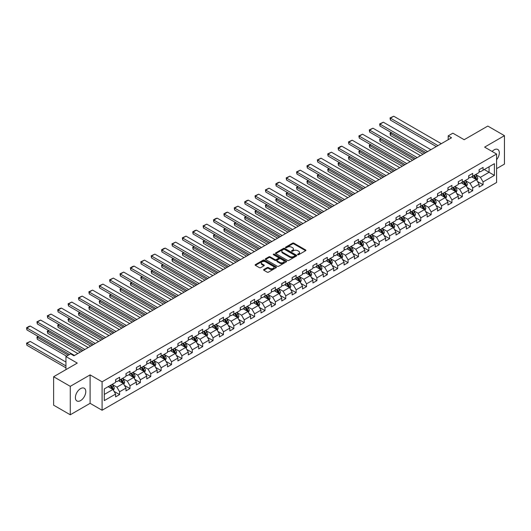 <?xml version="1.0" encoding="UTF-8"?>
<svg xmlns="http://www.w3.org/2000/svg" width="531" height="531" viewBox="0 0 531 531"><rect width="100%" height="100%" fill="white"/><g stroke="black" fill="none" stroke-linecap="round" stroke-linejoin="round"><path stroke-width="0.8" d="M297.765 254.714A0.644 0.372 0 0 0 298.681 254.714L305.624 250.705A0.923 0.531 0 0 0 305.889 250.327A0.923 0.531 0 0 0 305.624 249.948L293.855 243.158A0.923 0.531 0 0 0 292.554 243.158L285.612 247.167A0.644 0.372 0 0 0 286.521 247.698L287.424 247.18A2.96 1.706 0 0 1 291.605 247.18L292.581 247.745A2.96 1.706 0 0 1 293.451 248.953A2.96 1.706 0 0 1 292.581 250.161L291.685 250.678A0.644 0.372 0 0 0 292.601 251.203L293.497 250.685A2.96 1.706 0 0 1 297.679 250.685L298.661 251.256A2.96 1.706 0 0 1 299.53 252.457A2.96 1.706 0 0 1 298.661 253.665L297.765 254.183A0.644 0.372 0 0 0 297.765 254.714L297.765 254.183M80.586 400.6A7.341 4.241 120 0 0 85.385 394.135A7.341 4.241 120 0 0 84.256 388.247A7.341 4.241 120 0 0 80.586 388.612A7.341 4.241 120 0 0 75.787 395.084A7.341 4.241 120 0 0 76.915 400.965A7.341 4.241 120 0 0 80.586 400.6M496.591 159.705A7.341 4.241 120 0 0 497.806 149.49A7.341 4.241 120 0 0 494.129 149.855A7.341 4.241 120 0 0 492.137 151.468M263.867 269.496A0.923 0.531 0 0 0 263.595 269.874A0.923 0.531 0 0 0 263.867 270.246L267.166 272.151A0.923 0.531 0 0 0 268.474 272.151L276.18 267.704A0.923 0.531 0 0 0 276.452 267.325A0.923 0.531 0 0 0 276.18 266.947L264.418 260.157A0.923 0.531 0 0 0 263.11 260.157L255.404 264.611A0.923 0.531 0 0 0 255.132 264.982A0.923 0.531 0 0 0 255.404 265.361L259.387 267.664A0.923 0.531 0 0 0 260.694 267.664L263.993 265.759A0.923 0.531 0 0 0 264.265 265.381A0.923 0.531 0 0 0 263.993 265.002L262.022 263.861A2.469 1.427 0 0 1 261.298 262.852A2.469 1.427 0 0 1 262.818 261.537A2.469 1.427 0 0 1 265.513 261.843L273.259 266.316A2.469 1.427 0 0 1 273.983 267.325A2.469 1.427 0 0 1 272.456 268.646A2.469 1.427 0 0 1 269.761 268.334L268.474 267.591A0.923 0.531 0 0 0 267.166 267.591L263.867 269.496L263.867 270.246L267.166 268.354L267.166 267.591M496.591 168.646L504.45 164.112L504.45 135.671L487.81 126.059L464.174 139.706L452.857 133.175L448.197 135.863L451.523 137.781L73.928 355.79L70.603 353.865L65.944 356.553L65.944 369.622M70.265 386.342L70.265 414.784L90.104 403.334L90.104 374.893L70.265 386.342L53.624 376.731L77.26 363.091L65.944 356.553M90.104 374.893L102.091 381.809L496.591 154.043L496.591 182.485L102.091 410.251L102.091 381.809M504.45 135.671L484.611 147.127L496.591 154.043M287.49 260.422A0.923 0.531 0 0 0 288.791 260.422L296.504 255.969A0.923 0.531 0 0 0 296.776 255.59A0.923 0.531 0 0 0 296.504 255.212L284.742 248.422A0.923 0.531 0 0 0 283.435 248.422L275.728 252.875A0.923 0.531 0 0 0 275.456 253.254A0.923 0.531 0 0 0 275.728 253.632L287.49 260.422M273.73 254.853A0.644 0.372 0 0 1 274.388 254.946L286.328 261.843L278.636 266.29A0.923 0.531 0 0 1 277.328 266.29L265.566 259.493L268.865 257.608L268.865 256.838L265.566 258.743A0.923 0.531 0 0 0 265.294 259.121A0.923 0.531 0 0 0 265.566 259.493L265.566 258.743M268.865 257.608A0.923 0.531 0 0 1 270.173 257.608L270.173 256.838A0.923 0.531 0 0 0 268.865 256.838M270.173 256.838L274.939 259.593A0.923 0.531 0 0 0 276.246 259.593L278.436 258.325A0.923 0.531 0 0 0 278.709 257.947A0.923 0.531 0 0 0 278.436 257.575L273.472 254.707A0.644 0.372 0 0 1 274.388 254.176L286.342 261.079A0.923 0.531 0 0 1 286.614 261.458A0.923 0.531 0 0 1 286.342 261.836L286.342 261.079M70.265 414.784L53.624 405.18L53.624 376.731M114.039 391.36L119.594 394.566L119.594 391.765L125.986 388.075L125.986 390.876L129.982 388.573L129.982 385.765L136.374 382.074L136.374 384.882L140.37 382.579L140.37 379.771L146.762 376.081L146.762 378.888L150.751 376.579L150.751 373.778L157.143 370.087L157.143 372.888L161.139 370.585L161.139 367.777L167.53 364.087L167.53 366.894L171.526 364.591L171.526 361.784L177.912 358.093L177.912 360.901L181.907 358.591L181.907 355.79L188.299 352.099L188.299 354.9L192.295 352.597L192.295 349.79L198.687 346.099L198.687 348.907L202.683 346.604L202.683 343.796L209.068 340.105L209.068 342.913L213.064 340.603L213.064 337.802L219.456 334.112L219.456 336.913L223.451 334.61L223.451 331.802L229.843 328.112L229.843 330.919L233.832 328.616L233.832 325.808L240.224 322.118L240.224 324.926L244.22 322.616L244.22 319.815L250.612 316.124L250.612 318.925L254.608 316.622L254.608 313.814L260.993 310.124L260.993 312.932L264.989 310.628L264.989 307.821L271.381 304.13L271.381 306.938L275.377 304.628L275.377 301.827L281.769 298.137L281.769 300.944L285.764 298.634L285.764 295.827L292.15 292.136L292.15 294.944L296.145 292.641L296.145 289.833L302.537 286.143L302.537 288.95L306.533 286.64L306.533 283.839L312.925 280.149L312.925 282.957L316.914 280.647L316.914 277.839L323.306 274.149L323.306 276.956L327.302 274.653L327.302 271.845L333.694 268.155L333.694 270.963L337.689 268.653L337.689 265.852L344.081 262.161L344.081 264.969L348.07 262.659L348.07 259.851L354.462 256.161L354.462 258.969L358.458 256.665L358.458 253.858L364.85 250.167L364.85 252.975L368.846 250.665L368.846 247.864L375.231 244.174L375.231 246.981L379.227 244.672L379.227 241.864L385.619 238.173L385.619 240.981L389.615 238.678L389.615 235.87L396.007 232.18L396.007 234.987L399.996 232.678L399.996 229.877L406.388 226.186L406.388 228.994L410.383 226.684L410.383 223.876L416.775 220.186L416.775 222.993L420.771 220.69L420.771 217.883L427.163 214.192L427.163 217L431.152 214.69L431.152 211.889L437.544 208.198L437.544 211.006L441.54 208.696L441.54 205.889L447.932 202.205L447.932 205.006L451.927 202.703L451.927 199.895L458.313 196.204L458.313 199.012L462.309 196.702L462.309 193.901L468.7 190.211L468.7 193.018L472.696 190.709L472.696 187.901L479.088 184.217L479.088 187.018L483.077 184.715L483.077 181.907L494.401 175.376L494.401 163.687L489.071 166.767L489.071 172.296L494.401 175.376M119.594 394.566L115.605 396.876L115.605 394.068L104.288 400.6L104.288 388.918L115.605 382.386L115.605 379.579L119.594 377.275L119.594 380.077L125.986 376.386L125.986 373.585L129.982 371.275L129.982 374.083L136.374 370.392L136.374 367.585L140.37 365.282L140.37 368.089L146.762 364.399L146.762 361.591L150.751 359.288L150.751 362.089L157.143 358.398L157.143 355.597L161.139 353.288L161.139 356.095L167.53 352.405L167.53 349.597L171.526 347.294L171.526 350.102L177.912 346.411L177.912 343.603L181.907 341.3L181.907 344.101L188.299 340.411L188.299 337.61L192.295 335.3L192.295 338.108L198.687 334.417L198.687 331.609L202.683 329.306L202.683 332.114L209.068 328.423L209.068 325.616L213.064 323.313L213.064 326.114L219.456 322.423L219.456 319.622L223.451 317.312L223.451 320.12L229.843 316.43L229.843 313.622L233.832 311.319L233.832 314.126L240.224 310.436L240.224 307.628L244.22 305.325L244.22 308.126L250.612 304.436L250.612 301.635L254.608 299.325L254.608 302.132L260.993 298.442L260.993 295.634L264.989 293.331L264.989 296.139L271.381 292.448L271.381 289.641L275.377 287.337L275.377 290.138L281.769 286.448L281.769 283.647L285.764 281.337L285.764 284.145L292.15 280.454L292.15 277.647L296.145 275.343L296.145 278.151L302.537 274.461L302.537 271.653L306.533 269.35L306.533 272.151L312.925 268.46L312.925 265.659L316.914 263.349L316.914 266.157L323.306 262.467L323.306 259.659L327.302 257.356L327.302 260.163L333.694 256.473L333.694 253.665L337.689 251.362L337.689 254.163L344.081 250.473L344.081 247.672L348.07 245.362L348.07 248.169L354.462 244.479L354.462 241.671L358.458 239.368L358.458 242.176L364.85 238.485L364.85 235.678L368.846 233.375L368.846 236.176L375.231 232.485L375.231 229.684L379.227 227.374L379.227 230.182L385.619 226.491L385.619 223.684L389.615 221.381L389.615 224.188L396.007 220.498L396.007 217.69L399.996 215.387L399.996 218.188L406.388 214.497L406.388 211.696L410.383 209.387L410.383 212.194L416.775 208.504L416.775 205.696L420.771 203.393L420.771 206.201L427.163 202.51L427.163 199.702L431.152 197.399L431.152 200.2L437.544 196.51L437.544 193.709L441.54 191.399L441.54 194.207L447.932 190.516L447.932 187.708L451.927 185.405L451.927 188.213L458.313 184.522L458.313 181.715L462.309 179.412L462.309 182.213L468.7 178.522L468.7 175.721L472.696 173.411L472.696 176.219L479.088 172.529L479.088 169.721L483.077 167.418L483.077 170.225L494.401 163.687M118.532 380.694L123.325 383.462L116.933 387.152L112.141 384.384M115.605 380.846L116.933 381.616L119.594 380.077M116.933 387.152L119.594 391.765M123.325 383.462L125.986 388.075M128.92 374.7L133.712 377.468L127.321 381.152L122.528 378.384M125.986 374.853L127.321 375.623L129.982 374.083M127.321 381.152L129.982 385.765M133.712 377.468L136.374 382.074M139.301 368.7L144.093 371.468L137.708 375.158L132.909 372.39M136.374 368.853L137.708 369.622L140.37 368.089M137.708 375.158L140.37 379.771M144.093 371.468L146.762 376.081M149.689 362.706L154.481 365.474L148.089 369.164L143.297 366.397M146.762 362.859L148.089 363.629L150.751 362.089M148.089 369.164L150.751 373.778M154.481 365.474L157.143 370.087M160.07 356.713L164.869 359.48L158.477 363.164L153.685 360.403M157.143 356.865L158.477 357.635L161.139 356.095M158.477 363.164L161.139 367.777M164.869 359.48L167.53 364.087M170.458 350.712L175.25 353.48L168.858 357.171L164.066 354.403M167.53 350.865L168.858 351.635L171.526 350.102M168.858 357.171L171.526 361.784M175.25 353.48L177.912 358.093M180.845 344.719L185.638 347.486L179.246 351.177L174.453 348.409M177.912 344.871L179.246 345.641L181.907 344.101M179.246 351.177L181.907 355.79M185.638 347.486L188.299 352.099M191.226 338.725L196.025 341.493L189.633 345.177L184.841 342.415M188.299 338.878L189.633 339.648L192.295 338.108M189.633 345.177L192.295 349.79M196.025 341.493L198.687 346.099M201.614 332.725L206.406 335.492L200.014 339.183L195.222 336.415M198.687 332.877L200.014 333.647L202.683 332.114M200.014 339.183L202.683 343.796M206.406 335.492L209.068 340.105M212.002 326.731L216.794 329.499L210.402 333.189L205.61 330.421M209.068 326.884L210.402 327.654L213.064 326.114M210.402 333.189L213.064 337.802M216.794 329.499L219.456 334.112M222.383 320.737L227.175 323.505L220.79 327.189L215.991 324.428M219.456 320.89L220.79 321.66L223.451 320.12M220.79 327.189L223.451 331.802M227.175 323.505L229.843 328.112M232.77 314.737L237.563 317.505L231.171 321.195L226.379 318.427M229.843 314.89L231.171 315.66L233.832 314.126M231.171 321.195L233.832 325.808M237.563 317.505L240.224 322.118M243.158 308.743L247.95 311.511L241.559 315.202L236.766 312.434M240.224 308.896L241.559 309.666L244.22 308.126M241.559 315.202L244.22 319.815M247.95 311.511L250.612 316.124M253.539 302.75L258.331 305.517L251.94 309.201L247.147 306.44M250.612 302.902L251.94 303.672L254.608 302.132M251.94 309.201L254.608 313.814M258.331 305.517L260.993 310.124M263.927 296.749L268.719 299.517L262.327 303.208L257.535 300.44M260.993 296.902L262.327 297.672L264.989 296.139M262.327 303.208L264.989 307.821M268.719 299.517L271.381 304.13M274.308 290.756L279.107 293.524L272.715 297.214L267.923 294.446M271.381 290.908L272.715 291.678L275.377 290.138M272.715 297.214L275.377 301.827M279.107 293.524L281.769 298.137M284.696 284.762L289.488 287.53L283.096 291.214L278.304 288.452M281.769 284.915L283.096 285.685L285.764 284.145M283.096 291.214L285.764 295.827M289.488 287.53L292.15 292.136M295.083 278.762L299.876 281.53L293.484 285.22L288.691 282.452M292.15 278.914L293.484 279.684L296.145 278.151M293.484 285.22L296.145 289.833M299.876 281.53L302.537 286.143M305.464 272.768L310.257 275.536L303.871 279.226L299.072 276.459M302.537 272.921L303.871 273.691L306.533 272.151M303.871 279.226L306.533 283.839M310.257 275.536L312.925 280.149M315.852 266.774L320.644 269.542L314.252 273.226L309.46 270.465M312.925 266.927L314.252 267.697L316.914 266.157M314.252 273.226L316.914 277.839M320.644 269.542L323.306 274.149M326.24 260.774L331.032 263.542L324.64 267.232L319.848 264.465M323.306 260.927L324.64 261.697L327.302 260.163M324.64 267.232L327.302 271.845M331.032 263.542L333.694 268.155M336.621 254.78L341.413 257.548L335.021 261.239L330.229 258.471M333.694 254.933L335.021 255.703L337.689 254.163M335.021 261.239L337.689 265.852M341.413 257.548L344.081 262.161M347.008 248.787L351.801 251.555L345.409 255.238L340.617 252.477M344.081 248.939L345.409 249.709L348.07 248.169M345.409 255.238L348.07 259.851M351.801 251.555L354.462 256.161M357.39 242.786L362.188 245.554L355.797 249.245L351.004 246.477M354.462 242.939L355.797 243.709L358.458 242.176M355.797 249.245L358.458 253.858M362.188 245.554L364.85 250.167M367.777 236.793L372.57 239.561L366.178 243.251L361.385 240.483M364.85 236.945L366.178 237.715L368.846 236.176M366.178 243.251L368.846 247.864M372.57 239.561L375.231 244.174M378.165 230.799L382.957 233.567L376.565 237.257L371.773 234.49M375.231 230.952L376.565 231.722L379.227 230.182M376.565 237.257L379.227 241.864M382.957 233.567L385.619 238.173M388.546 224.799L393.338 227.567L386.953 231.257L382.154 228.489M385.619 224.958L386.953 225.721L389.615 224.188M386.953 231.257L389.615 235.87M393.338 227.567L396.007 232.18M398.934 218.805L403.726 221.573L397.334 225.263L392.542 222.496M396.007 218.958L397.334 219.728L399.996 218.188M397.334 225.263L399.996 229.877M403.726 221.573L406.388 226.186M409.321 212.812L414.114 215.579L407.722 219.27L402.929 216.502M406.388 212.964L407.722 213.734L410.383 212.194M407.722 219.27L410.383 223.876M414.114 215.579L416.775 220.186M419.702 206.811L424.495 209.579L418.109 213.27L413.31 210.502M416.775 206.971L418.109 207.734L420.771 206.201M418.109 213.27L420.771 217.883M424.495 209.579L427.163 214.192M430.09 200.818L434.882 203.585L428.49 207.276L423.698 204.508M427.163 200.97L428.49 201.74L431.152 200.2M428.49 207.276L431.152 211.889M434.882 203.585L437.544 208.198M440.471 194.824L445.27 197.592L438.878 201.282L434.086 198.514M437.544 194.977L438.878 195.747L441.54 194.207M438.878 201.282L441.54 205.889M445.27 197.592L447.932 202.205M450.859 188.824L455.651 191.591L449.259 195.282L444.467 192.514M447.932 188.983L449.259 189.746L451.927 188.213M449.259 195.282L451.927 199.895M455.651 191.591L458.313 196.204M461.247 182.83L466.039 185.598L459.647 189.288L454.855 186.52M458.313 182.983L459.647 183.753L462.309 182.213M459.647 189.288L462.309 193.901M466.039 185.598L468.7 190.211M471.628 176.836L476.426 179.604L470.035 183.295L465.242 180.527M468.7 176.989L470.035 177.759L472.696 176.219M470.035 183.295L472.696 187.901M476.426 179.604L479.088 184.217M484.279 169.528L489.071 172.296L480.416 177.294L475.623 174.526M479.088 170.995L480.416 171.759L483.077 170.225M480.416 177.294L483.077 181.907M90.104 403.334L102.091 410.251M448.197 135.863L448.197 139.706M104.288 394.453L112.944 389.455L108.145 386.687M112.944 389.455L115.605 394.068M477.522 181.502L483.077 184.715M467.134 187.503L472.696 190.709M456.753 193.496L462.309 196.702M446.365 199.49L451.927 202.703M435.978 205.49L441.54 208.696M425.596 211.484L431.152 214.69M415.209 217.478L420.771 220.69M404.828 223.478L410.383 226.684M394.44 229.472L399.996 232.678M384.052 235.465L389.615 238.678M373.671 241.466L379.227 244.672M363.284 247.459L368.846 250.665M352.896 253.453L358.458 256.665M342.515 259.453L348.07 262.659M332.127 265.447L337.689 268.653M321.746 271.441L327.302 274.653M311.358 277.441L316.914 280.647M300.971 283.435L306.533 286.64M290.59 289.428L296.145 292.641M280.202 295.428L285.764 298.634M269.814 301.422L275.377 304.628M259.433 307.416L264.989 310.628M249.046 313.416L254.608 316.622M238.665 319.41L244.22 322.616M228.277 325.403L233.832 328.616M217.889 331.404L223.451 334.61M207.508 337.397L213.064 340.603M197.12 343.391L202.683 346.604M186.733 349.391L192.295 352.597M176.352 355.385L181.907 358.591M165.964 361.379L171.526 364.591M155.583 367.379L161.139 370.585M145.195 373.373L150.751 376.579M134.808 379.366L140.37 382.579M124.427 385.367L129.982 388.573M298.024 254.807L298.661 254.435A2.96 1.706 0 0 0 299.53 253.227L299.53 252.457M293.451 248.953L293.451 249.723A2.96 1.706 0 0 1 292.581 250.931L291.944 251.296M305.624 249.948L305.624 250.705L293.855 243.928A0.923 0.531 0 0 0 292.554 243.928L285.87 247.791M296.504 255.212L296.504 255.969L284.742 249.192A0.923 0.531 0 0 0 283.435 249.192L275.735 253.639M294.871 255.856A0.644 0.372 0 0 0 294.871 255.325L284.55 249.364A0.644 0.372 0 0 0 283.634 249.364L282.684 249.915A2.96 1.706 0 0 0 281.822 251.123A2.96 1.706 0 0 0 282.684 252.331L289.74 256.4A2.96 1.706 0 0 0 293.922 256.4L294.871 255.856L294.871 256.626A0.644 0.372 0 0 0 295.063 256.36L295.063 255.59M281.822 251.123L281.822 251.886A2.96 1.706 0 0 0 282.684 253.095L282.684 252.331M294.871 256.626L293.922 257.17A2.96 1.706 0 0 1 289.74 257.17L282.684 253.095M270.173 257.608L274.939 260.363A0.923 0.531 0 0 0 276.246 260.363L278.436 259.095A0.923 0.531 0 0 0 278.709 258.716L278.709 257.947M279.89 262.447A2.469 1.427 0 0 0 282.585 262.759A2.469 1.427 0 0 0 284.112 261.438A2.469 1.427 0 0 0 283.388 260.429L280.66 258.856A0.923 0.531 0 0 0 279.352 258.856L277.162 260.117A0.923 0.531 0 0 0 276.89 260.495A0.923 0.531 0 0 0 277.162 260.874L279.89 262.447L279.89 263.217A2.469 1.427 0 0 0 282.585 263.529A2.469 1.427 0 0 0 284.112 262.208L284.112 261.438M276.89 260.495L276.89 261.265A0.923 0.531 0 0 0 277.162 261.644L277.162 260.874M279.89 263.217L277.162 261.644M273.983 267.325L273.983 268.095A2.469 1.427 0 0 1 272.456 269.409A2.469 1.427 0 0 1 269.761 269.104L268.474 268.354A0.923 0.531 0 0 0 267.166 268.354M261.298 262.852L261.298 263.622A2.469 1.427 0 0 0 262.022 264.63L262.022 263.861M263.987 265.765L262.022 264.63M276.173 267.71L264.418 260.927A0.923 0.531 0 0 0 263.11 260.927L255.418 265.367L255.404 264.611M476.951 180.513L477.741 178.516A2.496 1.44 -120 0 0 476.944 176.392L475.57 174.56M473.174 177.726L472.245 176.478M424.661 153.293L390.398 133.513L390.398 135.432L423.001 154.255M473.506 175.748L474.88 177.586A2.496 1.44 60 0 1 475.597 179.086L476.393 178.622A2.496 1.44 -120 0 0 475.683 177.122L474.309 175.29M473.679 175.648L475.205 177.686A1.268 0.737 60 0 1 475.437 178.071L476.393 178.622M391.666 132.783L390.398 133.513L390.033 133.301L391.301 132.571M390.398 135.432L390.033 133.301M437.975 145.607L390.398 118.134L390.398 120.059L436.316 146.569M441.307 143.682L393.73 116.216L390.398 118.134L390.033 117.922L393.73 116.216M390.398 120.059L390.033 117.922M466.563 186.507L467.353 184.516A2.496 1.44 -120 0 0 466.557 182.392L465.183 180.553M462.793 183.719L461.857 182.478M414.28 159.287L380.017 139.507L380.017 141.425L412.614 160.249M463.125 181.748L464.499 183.58A2.496 1.44 60 0 1 465.209 185.08L466.012 184.622A2.496 1.44 -120 0 0 465.295 183.122L463.921 181.283M463.297 181.648L464.817 183.68A1.268 0.737 60 0 1 465.05 184.065L466.012 184.622M381.278 138.777L379.645 139.295L380.913 138.564M380.017 141.425L379.645 139.295M456.175 192.507L456.972 190.51A2.496 1.44 -120 0 0 456.175 188.386L454.801 186.554M452.405 189.72L451.469 188.472M403.892 165.287L369.629 145.501L369.629 147.426L402.226 166.243M452.737 187.742L454.111 189.574A2.496 1.44 60 0 1 454.828 191.074L455.625 190.616A2.496 1.44 -120 0 0 454.908 189.116L453.534 187.284M452.91 187.642L454.436 189.68A1.268 0.737 60 0 1 454.669 190.065L455.625 190.616M370.89 144.771L369.629 145.501L369.264 145.288L370.525 144.558M369.629 147.426L369.264 145.288M427.594 151.6L380.017 124.135L380.017 126.053L425.928 152.563M430.92 149.682L383.342 122.21L380.017 124.135L379.645 123.922L383.342 122.21M380.017 126.053L379.645 123.922M417.207 157.601L369.629 130.128L369.629 132.053L415.541 158.557M420.539 155.676L372.954 128.203L369.629 130.128L369.264 129.916L372.954 128.203M369.629 132.053L369.264 129.916M445.794 198.501L446.584 196.503A2.496 1.44 -120 0 0 445.788 194.379L444.414 192.547M442.018 195.713L441.088 194.465M393.511 171.281L359.241 151.501L359.241 153.419L391.845 172.243M442.35 193.735L443.724 195.574A2.496 1.44 60 0 1 444.44 197.074L445.237 196.609A2.496 1.44 -120 0 0 444.527 195.109L443.153 193.277M442.522 193.636L444.049 195.673A1.268 0.737 60 0 1 444.281 196.058L445.237 196.609M360.509 150.771L358.876 151.289L360.144 150.558M359.241 153.419L358.876 151.289M435.407 204.495L436.203 202.503A2.496 1.44 -120 0 0 435.407 200.379L434.033 198.541M431.637 201.707L430.701 200.466M383.123 177.274L348.86 157.495L348.86 159.413L381.457 178.237M431.968 199.736L433.342 201.568A2.496 1.44 60 0 1 434.053 203.068L434.856 202.61A2.496 1.44 -120 0 0 434.139 201.11L432.765 199.271M432.141 199.636L433.668 201.667A1.268 0.737 60 0 1 433.893 202.052L434.856 202.61M350.121 156.764L348.489 157.282L349.756 156.552M348.86 159.413L348.489 157.282M425.026 210.495L425.816 208.497A2.496 1.44 -120 0 0 425.019 206.373L423.645 204.541M421.249 207.707L420.313 206.459M372.735 183.275L338.473 163.488L338.473 165.413L371.076 184.23M421.581 205.729L422.955 207.561A2.496 1.44 60 0 1 423.672 209.061L424.468 208.603A2.496 1.44 -120 0 0 423.751 207.103L422.377 205.271M421.753 205.63L423.28 207.667A1.268 0.737 60 0 1 423.512 208.052L424.468 208.603M339.74 162.758L338.473 163.488L338.108 163.276L339.369 162.546M338.473 165.413L338.108 163.276M406.819 163.594L359.241 136.122L359.241 138.047L405.16 164.557M410.151 161.67L362.573 134.204L359.241 136.122L358.876 135.909L362.573 134.204M359.241 138.047L358.876 135.909M396.438 169.588L348.86 142.122L348.86 144.04L394.772 170.551M399.763 167.67L352.186 140.197L348.86 142.122L348.489 141.91L352.186 140.197M348.86 144.04L348.489 141.91M386.05 175.582L338.473 148.116L338.473 150.041L384.384 176.544M389.382 173.664L341.805 146.191L338.473 148.116L338.108 147.903L340.437 146.556L341.805 146.191M338.473 150.041L338.108 147.903M375.669 181.582L328.085 154.109L328.085 156.034L374.003 182.545M378.995 179.657L331.417 152.191L328.085 154.109L327.72 153.897L331.417 152.191M328.085 156.034L327.72 153.897M365.282 187.576L317.704 160.11L317.704 162.028L363.616 188.538M368.607 185.658L321.029 158.185L317.704 160.11L317.339 159.897L321.029 158.185M317.704 162.028L317.339 159.897M354.894 193.569L307.316 166.103L307.316 168.022L353.234 194.532M358.226 191.651L310.648 164.179L307.316 166.103L306.951 165.891L309.281 164.544L310.648 164.179M307.316 168.022L306.951 165.891M344.513 199.57L296.935 172.097L296.935 174.022L342.847 200.532M347.838 197.645L300.261 170.179L296.935 172.097L296.563 171.885L300.261 170.179M296.935 174.022L296.563 171.885M334.125 205.563L286.548 178.097L286.548 180.016L332.459 206.526M337.457 203.645L289.873 176.173L286.548 178.097L286.182 177.885L289.873 176.173M286.548 180.016L286.182 177.885M323.737 211.557L276.16 184.091L276.16 186.009L322.078 212.519M327.069 209.639L279.492 182.166L276.16 184.091L275.795 183.879L278.125 182.531L279.492 182.166M276.16 186.009L275.795 183.879M313.356 217.557L265.779 190.085L265.779 192.01L311.69 218.52M316.682 215.632L269.104 188.166L265.779 190.085L265.407 189.872L269.104 188.166M265.779 192.01L265.407 189.872M302.969 223.551L255.391 196.085L255.391 198.003L301.303 224.513M306.301 221.633L258.716 194.16L255.391 196.085L255.026 195.873L258.716 194.16M255.391 198.003L255.026 195.873M292.588 229.545L245.003 202.079L245.003 203.997L290.922 230.507M295.913 227.626L248.335 200.154L245.003 202.079L244.638 201.866L246.968 200.519L248.335 200.154M245.003 203.997L244.638 201.866M282.2 235.545L234.622 208.072L234.622 209.997L280.534 236.507M285.525 233.62L237.948 206.154L234.622 208.072L234.257 207.86L237.948 206.154M234.622 209.997L234.257 207.86M271.812 241.539L224.235 214.073L224.235 215.991L270.153 242.501M275.144 239.62L227.567 212.148L224.235 214.073L223.87 213.86L226.199 212.513L227.567 212.148M224.235 215.991L223.87 213.86M261.431 247.532L213.847 220.066L213.847 221.985L259.765 248.495M264.757 245.614L217.179 218.141L213.847 220.066L213.482 219.854L215.812 218.506L217.179 218.141M213.847 221.985L213.482 219.854M251.044 253.533L203.466 226.06L203.466 227.985L249.378 254.495M254.376 251.608L206.791 224.142L203.466 226.06L203.101 225.848L206.791 224.142M203.466 227.985L203.101 225.848M240.656 259.526L193.078 232.06L193.078 233.979L238.996 260.489M243.988 257.608L196.41 230.135L193.078 232.06L192.713 231.848L195.043 230.5L196.41 230.135M193.078 233.979L192.713 231.848M230.275 265.52L182.697 238.054L182.697 239.972L228.609 266.482M233.6 263.602L186.023 236.129L182.697 238.054L182.325 237.842L186.023 236.129M182.697 239.972L182.325 237.842M219.887 271.52L172.31 244.048L172.31 245.972L218.221 272.483M223.219 269.595L175.635 242.129L172.31 244.048L171.944 243.835L175.635 242.129M172.31 245.972L171.944 243.835M414.638 216.489L415.428 214.491A2.496 1.44 -120 0 0 414.631 212.367L413.257 210.535M410.861 213.701L409.932 212.453M362.354 189.268L328.085 169.489L328.085 171.407L360.688 190.231M411.193 211.723L412.567 213.562A2.496 1.44 60 0 1 413.284 215.062L414.08 214.597A2.496 1.44 -120 0 0 413.37 213.097L411.996 211.265M411.372 211.623L412.892 213.661A1.268 0.737 60 0 1 413.125 214.046L414.08 214.597M329.353 168.758L328.085 169.489L327.72 169.276L328.988 168.546M328.085 171.407L327.72 169.276M404.25 222.482L405.047 220.491A2.496 1.44 -120 0 0 404.25 218.367L402.876 216.529M400.48 219.695L399.544 218.453M351.967 195.262L317.704 175.482L317.704 177.4L350.301 196.224M400.812 217.723L402.186 219.555A2.496 1.44 60 0 1 402.896 221.055L403.699 220.597A2.496 1.44 -120 0 0 402.983 219.097L401.609 217.259M400.985 217.624L402.511 219.655A1.268 0.737 60 0 1 402.737 220.04L403.699 220.597M318.965 174.752L317.704 175.482L317.339 175.27L318.6 174.54M317.704 177.4L317.339 175.27M393.869 228.483L394.659 226.485A2.496 1.44 -120 0 0 393.863 224.361L392.489 222.529M390.093 225.695L389.163 224.447M341.579 201.262L307.316 181.476L307.316 183.401L339.92 202.218M390.424 223.717L391.798 225.549A2.496 1.44 60 0 1 392.515 227.049L393.312 226.591A2.496 1.44 -120 0 0 392.601 225.091L391.228 223.259M390.597 223.617L392.124 225.655A1.268 0.737 60 0 1 392.356 226.04L393.312 226.591M308.584 180.746L307.316 181.476L306.951 181.263L308.219 180.533M307.316 183.401L306.951 181.263M383.482 234.476L384.271 232.478A2.496 1.44 -120 0 0 383.475 230.354L382.101 228.522M379.711 231.689L378.776 230.441M331.198 207.256L296.935 187.476L296.935 189.394L329.532 208.218M380.043 229.711L381.417 231.549A2.496 1.44 60 0 1 382.128 233.049L382.924 232.585A2.496 1.44 -120 0 0 382.214 231.085L380.84 229.253M380.216 229.611L381.736 231.649A1.268 0.737 60 0 1 381.968 232.034L382.924 232.585M298.196 186.746L296.563 187.264L297.831 186.534M296.935 189.394L296.563 187.264M373.094 240.47L373.89 238.479A2.496 1.44 -120 0 0 373.094 236.355L371.72 234.516M369.324 237.682L368.388 236.441M320.81 213.25L286.548 193.47L286.548 195.388L319.144 214.212M369.656 235.711L371.03 237.543A2.496 1.44 60 0 1 371.74 239.043L372.543 238.585A2.496 1.44 -120 0 0 371.826 237.085L370.452 235.246M369.828 235.611L371.355 237.642A1.268 0.737 60 0 1 371.587 238.027L372.543 238.585M287.809 192.74L286.548 193.47L286.182 193.257L287.444 192.527M286.548 195.388L286.182 193.257M362.713 246.47L363.503 244.472A2.496 1.44 -120 0 0 362.706 242.348L361.332 240.516M358.936 243.683L358.007 242.435M310.423 219.25L276.16 199.464L276.16 201.388L308.763 220.206M359.268 241.705L360.642 243.537A2.496 1.44 60 0 1 361.359 245.037L362.155 244.579A2.496 1.44 -120 0 0 361.445 243.079L360.071 241.247M359.441 241.605L360.967 243.636A1.268 0.737 60 0 1 361.199 244.028L362.155 244.579M277.428 198.733L275.795 199.251L277.063 198.521M276.16 201.388L275.795 199.251M352.325 252.464L353.122 250.466A2.496 1.44 -120 0 0 352.325 248.342L350.951 246.51M348.555 249.676L347.619 248.428M300.042 225.244L265.779 205.464L265.779 207.382L298.376 226.206M348.887 247.698L350.261 249.537A2.496 1.44 60 0 1 350.971 251.037L351.774 250.572A2.496 1.44 -120 0 0 351.057 249.072L349.683 247.24M349.059 247.599L350.579 249.636A1.268 0.737 60 0 1 350.812 250.021L351.774 250.572M267.04 204.734L265.407 205.251L266.675 204.521M265.779 207.382L265.407 205.251M341.944 258.458L342.734 256.466A2.496 1.44 -120 0 0 341.937 254.342L340.563 252.504M338.167 255.67L337.231 254.429M289.654 231.237L255.391 211.457L255.391 213.376L287.988 232.2M338.499 253.699L339.873 255.53A2.496 1.44 60 0 1 340.59 257.031L341.387 256.573A2.496 1.44 -120 0 0 340.67 255.072L339.296 253.234M338.672 253.599L340.198 255.63A1.268 0.737 60 0 1 340.431 256.015L341.387 256.573M256.659 210.727L255.391 211.457L255.026 211.245L256.287 210.515M255.391 213.376L255.026 211.245M331.556 264.458L332.346 262.46A2.496 1.44 -120 0 0 331.55 260.336L330.176 258.504M327.78 261.67L326.85 260.422M279.273 237.238L245.003 217.451L245.003 219.376L277.607 238.193M328.112 259.692L329.485 261.524A2.496 1.44 60 0 1 330.202 263.024L330.999 262.566A2.496 1.44 -120 0 0 330.289 261.066L328.915 259.234M328.291 259.593L329.811 261.624A1.268 0.737 60 0 1 330.043 262.015L330.999 262.566M246.271 216.721L244.638 217.239L245.906 216.509M245.003 219.376L244.638 217.239M321.169 270.452L321.965 268.454A2.496 1.44 -120 0 0 321.169 266.33L319.795 264.498M317.399 267.664L316.463 266.416M268.885 243.231L234.622 223.451L234.622 225.37L267.219 244.194M317.73 265.686L319.104 267.524A2.496 1.44 60 0 1 319.815 269.025L320.618 268.56A2.496 1.44 -120 0 0 319.901 267.06L318.527 265.228M317.903 265.586L319.43 267.624A1.268 0.737 60 0 1 319.655 268.009L320.618 268.56M235.883 222.721L234.622 223.451L234.257 223.239L235.518 222.509M234.622 225.37L234.257 223.239M310.788 276.445L311.578 274.454A2.496 1.44 -120 0 0 310.781 272.33L309.407 270.491M307.011 273.657L306.082 272.416M258.497 249.225L224.235 229.445L224.235 231.363L256.838 250.187M307.343 271.686L308.717 273.518A2.496 1.44 60 0 1 309.434 275.018L310.23 274.56A2.496 1.44 -120 0 0 309.513 273.06L308.139 271.222M307.515 271.587L309.042 273.618A1.268 0.737 60 0 1 309.274 274.003L310.23 274.56M225.502 228.715L223.87 229.233L225.137 228.503M224.235 231.363L223.87 229.233M300.4 282.439L301.19 280.448A2.496 1.44 -120 0 0 300.393 278.324L299.019 276.492M296.63 279.658L295.694 278.41M248.116 255.225L213.847 235.439L213.847 237.364L246.45 256.181M296.955 277.68L298.329 279.512A2.496 1.44 60 0 1 299.046 281.012L299.842 280.554A2.496 1.44 -120 0 0 299.132 279.054L297.758 277.222M297.134 277.58L298.654 279.611A1.268 0.737 60 0 1 298.887 280.003L299.842 280.554M215.115 234.709L213.482 235.226L214.75 234.496M213.847 237.364L213.482 235.226M290.012 288.439L290.809 286.441A2.496 1.44 -120 0 0 290.012 284.317L288.638 282.485M286.242 285.651L285.306 284.404M237.729 261.219L203.466 241.439L203.466 243.357L236.063 262.181M286.574 283.673L287.948 285.512A2.496 1.44 60 0 1 288.658 287.012L289.461 286.548A2.496 1.44 -120 0 0 288.745 285.047L287.371 283.215M286.747 283.574L288.273 285.612A1.268 0.737 60 0 1 288.499 285.997L289.461 286.548M204.727 240.702L203.466 241.439L203.101 241.227L204.362 240.497M203.466 243.357L203.101 241.227M279.631 294.433L280.421 292.442A2.496 1.44 -120 0 0 279.625 290.318L278.251 288.479M275.854 291.645L274.925 290.404M227.341 267.212L193.078 247.433L193.078 249.351L225.682 268.175M276.186 289.674L277.56 291.506A2.496 1.44 60 0 1 278.277 293.006L279.074 292.548A2.496 1.44 -120 0 0 278.363 291.048L276.99 289.209M276.359 289.574L277.886 291.605A1.268 0.737 60 0 1 278.118 291.99L279.074 292.548M194.346 246.703L192.713 247.22L193.981 246.49M193.078 249.351L192.713 247.22M269.244 300.427L270.033 298.435A2.496 1.44 -120 0 0 269.244 296.311L267.87 294.479M265.473 297.645L264.538 296.398M216.96 273.213L182.697 253.426L182.697 255.351L215.294 274.169M265.805 295.667L267.179 297.499A2.496 1.44 60 0 1 267.889 298.999L268.693 298.541A2.496 1.44 -120 0 0 267.976 297.041L266.602 295.209M265.978 295.568L267.498 297.599A1.268 0.737 60 0 1 267.73 297.991L268.693 298.541M183.958 252.696L182.325 253.214L183.593 252.484M182.697 255.351L182.325 253.214M258.862 306.427L259.652 304.429A2.496 1.44 -120 0 0 258.856 302.305L257.482 300.473M255.086 303.639L254.15 302.391M206.572 279.206L172.31 259.427L172.31 261.345L204.906 280.169M255.418 301.661L256.792 303.5A2.496 1.44 60 0 1 257.508 305L258.305 304.535A2.496 1.44 -120 0 0 257.588 303.035L256.214 301.203M255.59 301.562L257.117 303.599A1.268 0.737 60 0 1 257.349 303.984L258.305 304.535M173.577 258.69L172.31 259.427L171.944 259.214L173.206 258.484M172.31 261.345L171.944 259.214M248.475 312.42L249.265 310.429A2.496 1.44 -120 0 0 248.468 308.305L247.094 306.467M244.698 309.633L243.769 308.392M196.191 285.2L161.922 265.42L161.922 267.339L194.525 286.163M245.03 307.661L246.404 309.493A2.496 1.44 60 0 1 247.121 310.993L247.917 310.535A2.496 1.44 -120 0 0 247.207 309.035L245.833 307.197M245.209 307.562L246.729 309.593A1.268 0.737 60 0 1 246.961 309.978L247.917 310.535M163.19 264.69L161.922 265.42L161.557 265.208L162.825 264.478M161.922 267.339L161.557 265.208M238.087 318.414L238.884 316.423A2.496 1.44 -120 0 0 238.087 314.299L236.713 312.467M234.317 315.633L233.381 314.385M185.804 291.2L151.541 271.414L151.541 273.339L184.138 292.156M234.649 313.655L236.023 315.487A2.496 1.44 60 0 1 236.733 316.987L237.536 316.529A2.496 1.44 -120 0 0 236.819 315.029L235.445 313.197M234.821 313.555L236.348 315.587A1.268 0.737 60 0 1 236.574 315.978L237.536 316.529M152.802 270.684L151.541 271.414L151.176 271.202L152.437 270.471M151.541 273.339L151.176 271.202M227.706 324.414L228.496 322.417A2.496 1.44 -120 0 0 227.699 320.293L226.325 318.461M223.929 321.627L223 320.379M175.416 297.194L141.153 277.414L141.153 279.333L173.756 298.156M224.261 319.649L225.635 321.487A2.496 1.44 60 0 1 226.352 322.987L227.149 322.523A2.496 1.44 -120 0 0 226.432 321.023L225.058 319.191M224.434 319.549L225.96 321.587A1.268 0.737 60 0 1 226.193 321.972L227.149 322.523M142.421 276.678L141.153 277.414L140.788 277.202L142.056 276.472M141.153 279.333L140.788 277.202M217.318 330.408L218.108 328.417A2.496 1.44 -120 0 0 217.312 326.293L215.938 324.454M213.548 327.62L212.612 326.379M165.035 303.188L130.765 283.408L130.765 285.326L163.369 304.15M213.874 325.649L215.247 327.481A2.496 1.44 60 0 1 215.964 328.981L216.761 328.523A2.496 1.44 -120 0 0 216.051 327.023L214.677 325.184M214.053 325.549L215.573 327.581A1.268 0.737 60 0 1 215.805 327.966L216.761 328.523M132.033 282.678L130.765 283.408L130.4 283.196L131.668 282.465M130.765 285.326L130.4 283.196M206.931 336.402L207.727 334.411A2.496 1.44 -120 0 0 206.931 332.287L205.557 330.448M203.161 333.621L202.225 332.373M154.647 309.188L120.384 289.402L120.384 291.327L152.981 310.144M203.492 331.643L204.866 333.475A2.496 1.44 60 0 1 205.577 334.975L206.38 334.517A2.496 1.44 -120 0 0 205.663 333.017L204.289 331.185M203.665 331.543L205.192 333.574A1.268 0.737 60 0 1 205.417 333.966L206.38 334.517M121.645 288.672L120.019 289.189L121.28 288.459M120.384 291.327L120.019 289.189M196.55 342.402L197.34 340.404A2.496 1.44 -120 0 0 196.543 338.28L195.169 336.448M192.773 339.614L191.844 338.366M144.259 315.182L109.997 295.395L109.997 297.32L142.6 316.144M193.105 337.636L194.479 339.475A2.496 1.44 60 0 1 195.196 340.975L195.992 340.51A2.496 1.44 -120 0 0 195.282 339.01L193.908 337.178M193.277 337.537L194.804 339.575A1.268 0.737 60 0 1 195.036 339.959L195.992 340.51M111.264 294.665L109.632 295.19L110.899 294.459M109.997 297.32L109.632 295.19M186.162 348.396L186.952 346.404A2.496 1.44 -120 0 0 186.162 344.274L184.781 342.442M182.392 345.608L181.456 344.367M133.878 321.175L99.616 301.396L99.616 303.314L132.212 322.138M182.724 343.637L184.098 345.469A2.496 1.44 60 0 1 184.808 346.969L185.611 346.511A2.496 1.44 -120 0 0 184.894 345.011L183.52 343.172M182.896 343.537L184.416 345.568A1.268 0.737 60 0 1 184.649 345.953L185.611 346.511M100.877 300.665L99.244 301.183L100.512 300.453M99.616 303.314L99.244 301.183M175.781 354.389L176.571 352.398A2.496 1.44 -120 0 0 175.774 350.274L174.4 348.436M172.004 351.608L171.068 350.36M123.491 327.176L89.228 307.389L89.228 309.314L121.825 328.131M172.336 349.63L173.71 351.462A2.496 1.44 60 0 1 174.427 352.962L175.223 352.504A2.496 1.44 -120 0 0 174.507 351.004L173.133 349.172M172.509 349.531L174.035 351.562A1.268 0.737 60 0 1 174.268 351.953L175.223 352.504M90.496 306.659L89.228 307.389L88.863 307.177L90.124 306.447M89.228 309.314L88.863 307.177M165.393 360.39L166.183 358.392A2.496 1.44 -120 0 0 165.387 356.268L164.013 354.436M161.616 357.602L160.687 356.354M113.11 333.169L78.84 313.383L78.84 315.308L111.444 334.132M161.948 355.624L163.322 357.463A2.496 1.44 60 0 1 164.039 358.963L164.836 358.498A2.496 1.44 -120 0 0 164.125 356.998L162.751 355.166M162.128 355.524L163.648 357.562A1.268 0.737 60 0 1 163.88 357.947L164.836 358.498M80.108 312.653L78.84 313.383L78.475 313.177L79.743 312.447M78.84 315.308L78.475 313.177M209.506 277.514L161.922 250.048L161.922 251.966L207.84 278.476M212.831 275.596L165.254 248.123L161.922 250.048L161.557 249.835L163.887 248.488L165.254 248.123M161.922 251.966L161.557 249.835M199.118 283.508L151.541 256.042L151.541 257.96L197.452 284.47M202.444 281.589L154.866 254.117L151.541 256.042L151.176 255.829L154.866 254.117M151.541 257.96L151.176 255.829M188.731 289.508L141.153 262.035L141.153 263.96L187.071 290.47M192.063 287.583L144.485 260.117L141.153 262.035L140.788 261.823L144.485 260.117M141.153 263.96L140.788 261.823M178.35 295.501L130.765 268.036L130.765 269.954L176.684 296.464M181.675 293.583L134.097 266.111L130.765 268.036L130.4 267.823L132.73 266.476L134.097 266.111M130.765 269.954L130.4 267.823M167.962 301.495L120.384 274.029L120.384 275.947L166.296 302.458M171.294 299.577L123.71 272.104L120.384 274.029L120.019 273.817L123.71 272.104M120.384 275.947L120.019 273.817M157.574 307.495L109.997 280.023L109.997 281.948L155.915 308.458M160.906 305.571L113.329 278.105L109.997 280.023L109.632 279.81L113.329 278.105M109.997 281.948L109.632 279.81M147.193 313.489L99.616 286.023L99.616 287.941L145.527 314.452M150.519 311.571L102.941 284.098L99.616 286.023L99.244 285.811L102.941 284.098M99.616 287.941L99.244 285.811M136.806 319.483L89.228 292.017L89.228 293.935L135.139 320.445M140.138 317.565L92.553 290.092L89.228 292.017L88.863 291.804L92.553 290.092M89.228 293.935L88.863 291.804M126.424 325.483L78.84 298.01L78.84 299.935L124.758 326.446M129.75 323.558L82.172 296.092L78.84 298.01L78.475 297.798L82.172 296.092M78.84 299.935L78.475 297.798M155.006 366.383L155.802 364.392A2.496 1.44 -120 0 0 155.006 362.261L153.632 360.43M151.235 363.596L150.3 362.354M102.722 339.163L68.459 319.383L68.459 321.301L101.056 340.125M151.567 361.624L152.941 363.456A2.496 1.44 60 0 1 153.651 364.956L154.455 364.498A2.496 1.44 -120 0 0 153.738 362.998L152.364 361.16M151.74 361.525L153.267 363.556A1.268 0.737 60 0 1 153.492 363.941L154.455 364.498M69.72 318.653L68.459 319.383L68.094 319.171L69.355 318.441M68.459 321.301L68.094 319.171M116.037 331.477L68.459 304.011L68.459 305.929L114.371 332.439M119.362 329.559L71.785 302.086L68.459 304.011L68.094 303.798L71.785 302.086M68.459 305.929L68.094 303.798M144.624 372.377L145.414 370.386A2.496 1.44 -120 0 0 144.618 368.262L143.244 366.423M140.848 369.596L139.912 368.348M92.334 345.163L58.071 325.377L58.071 327.302L90.675 346.119M141.18 367.618L142.554 369.45A2.496 1.44 60 0 1 143.27 370.95L144.067 370.492A2.496 1.44 -120 0 0 143.35 368.992L141.976 367.16M141.352 367.518L142.879 369.549A1.268 0.737 60 0 1 143.111 369.941L144.067 370.492M59.339 324.647L58.071 325.377L57.706 325.164L58.968 324.434M58.071 327.302L57.706 325.164M105.649 337.47L58.071 310.004L58.071 311.923L103.983 338.433M108.981 335.552L61.404 308.08L58.071 310.004L57.706 309.792L60.036 308.445L61.404 308.08M58.071 311.923L57.706 309.792M134.237 378.377L135.027 376.379A2.496 1.44 -120 0 0 134.23 374.255L132.856 372.423M130.46 375.59L129.531 374.342M81.953 351.157L47.684 331.371L47.684 333.295L80.287 352.119M130.792 373.612L132.166 375.45A2.496 1.44 60 0 1 132.883 376.95L133.679 376.486A2.496 1.44 -120 0 0 132.969 374.986L131.595 373.154M130.971 373.512L132.491 375.55A1.268 0.737 60 0 1 132.723 375.935L133.679 376.486M48.952 330.64L47.684 331.371L47.319 331.165L48.587 330.435M47.684 333.295L47.319 331.165M95.268 343.471L47.684 315.998L47.684 317.923L93.602 344.433M98.593 341.546L51.016 314.08L47.684 315.998L47.319 315.786L51.016 314.08M47.684 317.923L47.319 315.786M123.849 384.371L124.646 382.38A2.496 1.44 -120 0 0 123.849 380.249L122.475 378.417M120.079 381.583L119.143 380.342M68.24 355.232L37.303 337.371L37.303 339.289L66.574 356.188M120.411 379.612L121.785 381.444A2.496 1.44 60 0 1 122.495 382.944L123.298 382.486A2.496 1.44 -120 0 0 122.581 380.979L121.207 379.147M120.583 379.512L122.11 381.543A1.268 0.737 60 0 1 122.336 381.928L123.298 382.486M38.564 336.641L37.303 337.371L36.938 337.158L38.199 336.428M37.303 339.289L36.938 337.158M84.88 349.464L37.303 321.998L37.303 323.917L83.214 350.427M88.206 347.546L40.628 320.074L37.303 321.998L36.938 321.786L40.628 320.074M37.303 323.917L36.938 321.786M113.468 390.365L114.258 388.373A2.496 1.44 -120 0 0 113.461 386.249L112.087 384.411M65.944 365.899L26.915 343.365L30.247 341.446L65.944 362.056M109.691 387.584L108.762 386.336M26.915 345.289L26.55 343.152L26.915 345.289L65.944 367.817M110.023 385.606L111.397 387.438A2.496 1.44 60 0 1 112.114 388.938L112.911 388.48A2.496 1.44 -120 0 0 112.2 386.98L110.826 385.141M110.196 385.506L111.722 387.537A1.268 0.737 60 0 1 111.955 387.929L112.911 388.48M26.55 343.152L30.247 341.446M74.493 355.458L26.915 327.992L26.915 329.91L69.501 354.502M77.825 353.54L30.247 326.067L26.915 327.992L26.55 327.78L28.88 326.432L30.247 326.067M26.915 329.91L26.55 327.78M298.661 254.435L298.661 253.665M291.685 251.203L291.685 250.678M292.581 250.931L292.581 250.161M285.612 247.698L285.612 247.167M292.554 243.928L292.554 243.158M293.855 243.928L293.855 243.158M275.728 253.632L275.728 252.875M283.435 249.192L283.435 248.422M284.742 249.192L284.742 248.422M289.74 257.17L289.74 256.4M293.922 257.17L293.922 256.4M274.939 260.363L274.939 259.593M276.246 260.363L276.246 259.593M278.436 259.095L278.436 258.325M274.388 254.946L274.388 254.176M268.474 268.354L268.474 267.591M269.761 269.104L269.761 268.334M263.993 265.759L263.993 265.002M263.11 260.927L263.11 260.157M264.418 260.927L264.418 260.157M276.18 267.704L276.18 266.947M476.174 179.458L477.727 178.569M475.683 177.122L476.944 176.392M473.904 178.15L474.88 177.586M465.793 185.458L467.34 184.562M465.295 183.122L466.557 182.392M463.523 184.144L464.499 183.58M455.406 191.452L456.952 190.556M454.908 189.116L456.175 188.386M453.135 190.138L454.111 189.574M445.024 197.446L446.571 196.556M444.527 195.109L445.788 194.379M442.748 196.138L443.724 195.574M434.637 203.446L436.183 202.55M434.139 201.11L435.407 200.379M432.367 202.132L433.342 201.568M424.249 209.44L425.796 208.544M423.751 207.103L425.019 206.373M421.979 208.125L422.955 207.561M413.868 215.433L415.415 214.544M413.37 213.097L414.631 212.367M411.591 214.126L412.567 213.562M403.48 221.434L405.027 220.538M402.983 219.097L404.25 218.367M401.21 220.119L402.186 219.555M393.093 227.427L394.646 226.531M392.601 225.091L393.863 224.361M390.823 226.113L391.798 225.549M382.712 233.421L384.258 232.532M382.214 231.085L383.475 230.354M380.442 232.113L381.417 231.549M372.324 239.421L373.87 238.525M371.826 237.085L373.094 236.355M370.054 238.107L371.03 237.543M361.936 245.415L363.489 244.519M361.445 243.079L362.706 242.348M359.666 244.101L360.642 243.537M351.555 251.409L353.102 250.519M351.057 249.072L352.325 248.342M349.285 250.101L350.261 249.537M341.167 257.409L342.714 256.513M340.67 255.072L341.937 254.342M338.897 256.095L339.873 255.53M330.786 263.403L332.333 262.506M330.289 261.066L331.55 260.336M328.51 262.088L329.485 261.524M320.399 269.396L321.945 268.507M319.901 267.06L321.169 266.33M318.129 268.089L319.104 267.524M310.011 275.39L311.564 274.5M309.513 273.06L310.781 272.33M307.741 274.082L308.717 273.518M299.63 281.39L301.177 280.494M299.132 279.054L300.393 278.324M297.353 280.076L298.329 279.512M289.242 287.384L290.789 286.494M288.745 285.047L290.012 284.317M286.972 286.076L287.948 285.512M278.855 293.377L280.408 292.488M278.363 291.048L279.625 290.318M276.585 292.07L277.56 291.506M268.474 299.378L270.02 298.482M267.976 297.041L269.244 296.311M266.204 298.064L267.179 297.499M258.086 305.371L259.632 304.482M257.588 303.035L258.856 302.305M255.816 304.064L256.792 303.5M247.705 311.365L249.251 310.476M247.207 309.035L248.468 308.305M245.428 310.058L246.404 309.493M237.317 317.365L238.864 316.469M236.819 315.029L238.087 314.299M235.047 316.051L236.023 315.487M226.929 323.359L228.476 322.47M226.432 321.023L227.699 320.293M224.659 322.051L225.635 321.487M216.548 329.353L218.095 328.463M216.051 327.023L217.312 326.293M214.272 328.045L215.247 327.481M206.161 335.353L207.707 334.457M205.663 333.017L206.931 332.287M203.891 334.039L204.866 333.475M195.773 341.347L197.326 340.457M195.282 339.01L196.543 338.28M193.503 340.039L194.479 339.475M185.392 347.34L186.939 346.451M184.894 345.011L186.162 344.274M183.122 346.033L184.098 345.469M175.004 353.341L176.551 352.445M174.507 351.004L175.774 350.274M172.734 352.026L173.71 351.462M164.623 359.334L166.17 358.438M164.125 356.998L165.387 356.268M162.347 358.027L163.322 357.463M154.236 365.328L155.782 364.439M153.738 362.998L155.006 362.261M151.966 364.02L152.941 363.456M143.848 371.328L145.394 370.432M143.35 368.992L144.618 368.262M141.578 370.014L142.554 369.45M133.467 377.322L135.013 376.426M132.969 374.986L134.23 374.255M131.19 376.014L132.166 375.45M123.079 383.316L124.626 382.426M122.581 380.979L123.849 380.249M120.809 382.008L121.785 381.444M112.691 389.316L114.245 388.42M112.2 386.98L113.461 386.249M110.421 388.002L111.397 387.438"/></g></svg>
